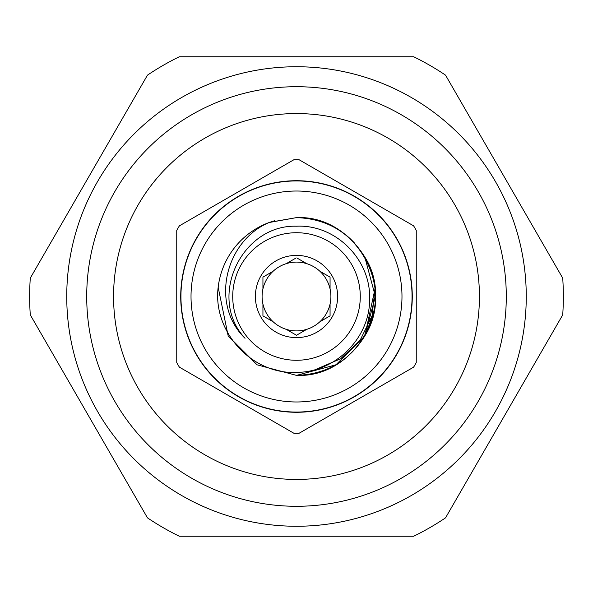 <?xml version="1.0" encoding="UTF-8"?>
<svg xmlns="http://www.w3.org/2000/svg" width="593" height="593" viewBox="0 0 593 593"><rect width="100%" height="100%" fill="white"/><g stroke="black" fill="none" stroke-linecap="round" stroke-linejoin="round"><path stroke-width="0.89" d="M372.397 314.653A78.039 78.039 0 0 1 365.155 333.6M296.5 180.947A115.553 115.553 0 0 0 180.947 296.5A115.553 115.553 0 0 0 296.5 412.053A115.553 115.553 0 0 0 412.053 296.5A115.553 115.553 0 0 0 296.5 180.947A115.553 115.553 0 0 1 412.053 296.5A115.553 115.553 0 0 1 296.5 412.053M296.5 191.02A105.48 105.48 0 0 0 191.02 296.5A105.48 105.48 0 0 0 296.5 401.98A105.48 105.48 0 0 0 401.98 296.5A105.48 105.48 0 0 0 296.5 191.02M296.5 159.717A136.783 136.783 0 0 0 293.876 159.747L179.375 225.851A136.783 136.783 0 0 0 176.751 230.395L176.751 362.605A136.783 136.783 0 0 0 179.375 367.149L293.876 433.253A136.783 136.783 0 0 0 296.5 433.283A136.783 136.783 0 0 0 299.124 433.253L413.625 367.149A136.783 136.783 0 0 0 416.249 362.605L416.249 230.395A136.783 136.783 0 0 0 413.625 225.851L299.124 159.747A136.783 136.783 0 0 0 296.5 159.717M479.433 296.5A182.933 182.933 0 0 0 296.5 113.567A182.933 182.933 0 0 0 113.567 296.5A182.933 182.933 0 0 0 296.5 479.433A182.933 182.933 0 0 0 479.433 296.5M506.289 296.5A209.789 209.789 0 0 0 296.5 86.711A209.789 209.789 0 0 0 86.711 296.5A209.789 209.789 0 0 0 296.5 506.289A209.789 209.789 0 0 0 506.289 296.5M526.258 296.5A229.758 229.758 0 0 0 296.5 66.742A229.758 229.758 0 0 0 66.742 296.5A229.758 229.758 0 0 0 296.5 526.258A229.758 229.758 0 0 0 526.258 296.5M562.713 278.11A266.85 266.85 0 0 1 562.713 314.89L445.536 517.852A266.85 266.85 0 0 1 413.677 536.242L179.323 536.242A266.85 266.85 0 0 1 147.464 517.852L30.287 314.89A266.85 266.85 0 0 1 30.287 278.11L147.464 75.148A266.85 266.85 0 0 1 179.323 56.758L413.677 56.758A266.85 266.85 0 0 1 445.536 75.148L562.713 278.11M296.5 360.277A63.777 63.777 0 0 0 360.277 296.5A63.777 63.777 0 0 0 296.5 232.723A63.777 63.777 0 0 0 232.723 296.5A63.777 63.777 0 0 0 296.5 360.277M269.793 222.279L296.5 217.616L269.133 222.516C225.266 240.854 209.848 304.328 245.035 338.284C206.942 297.664 241.573 224.495 296.5 226.215C335.757 224.25 370.884 259.682 369.602 298.694C370.284 337.773 335.453 372.471 296.5 372.367C251.736 374.665 212.568 331.672 218.165 287.257L228.186 335.942L257.058 364.814L296.5 375.384L257.058 364.814L228.186 335.942L218.165 287.257L228.186 335.942L257.058 364.814L296.5 375.384L257.058 364.814L228.186 335.942L218.165 287.257L228.186 335.942L257.058 364.814L296.5 375.384L257.058 364.814L228.186 335.942L218.165 287.257L228.186 335.942L257.058 364.814L296.5 375.384L257.058 364.814L228.186 335.942L218.165 287.257L228.186 335.942L257.058 364.814L296.5 375.384C354.822 378.067 396.302 306.225 364.814 257.058C349.018 231.833 326.246 218.684 296.5 217.616C354.822 214.933 396.302 286.775 364.814 335.942C349.018 361.167 326.246 374.316 296.5 375.384C326.246 374.316 349.018 361.167 364.814 335.942C396.302 286.775 354.822 214.933 296.5 217.616C326.246 218.684 349.018 231.833 364.814 257.058C396.302 306.225 354.822 378.067 296.5 375.384L335.942 364.814L364.814 335.942L375.384 296.5L364.814 257.058L354.14 242.648A78.884 78.884 0 0 0 296.5 217.616L269.133 222.516L296.5 217.616L269.133 222.516L274.626 220.715M315.839 369.402L340.671 358.75L360.21 340.085L372.078 315.795L375.006 288.821L364.814 335.942L335.942 364.814L296.5 375.384L335.942 364.814L364.814 335.942L375.384 296.5L364.814 257.058L354.162 242.678M374.902 287.805L375.006 288.821M297.1 258.088L306.744 263.655A34.409 34.409 0 0 1 319.827 271.209L330.064 277.124L330.064 288.947A34.409 34.409 0 0 1 330.064 304.053L330.064 315.876L319.827 321.791A34.409 34.409 0 0 1 306.744 329.345L296.5 335.26L286.256 329.345A34.409 34.409 0 0 1 273.173 321.791L262.936 315.876L262.936 304.053A34.409 34.409 0 0 1 262.936 288.947L262.936 277.124L273.173 271.209A34.409 34.409 0 0 1 286.256 263.655L296.204 257.911M296.5 337.617A41.117 41.117 0 0 1 255.383 296.5A41.117 41.117 0 0 1 296.5 255.383A41.117 41.117 0 0 1 337.617 296.5A41.117 41.117 0 0 1 296.5 337.617M306.744 329.345A34.409 34.409 0 0 1 286.256 329.345M273.173 321.791A34.409 34.409 0 0 1 262.936 304.053M262.936 288.947A34.409 34.409 0 0 1 273.173 271.209M286.256 263.655A34.409 34.409 0 0 1 306.744 263.655M364.814 257.058L368.69 264.715M354.14 242.648L364.814 257.058L375.384 296.5L364.814 335.942L335.942 364.814L296.5 375.384M262.936 315.187L262.936 315.876M263.537 276.775L262.936 277.124M319.827 271.209A34.409 34.409 0 0 1 330.064 288.947M329.463 316.225L330.064 315.876M330.064 304.053A34.409 34.409 0 0 1 319.827 321.791M269.133 222.516A78.884 78.884 0 0 0 218.165 287.257M296.5 180.717A115.783 115.783 0 0 1 412.283 296.5A115.783 115.783 0 0 1 296.5 412.283A115.783 115.783 0 0 1 180.717 296.5A115.783 115.783 0 0 1 296.5 180.717"/></g></svg>
